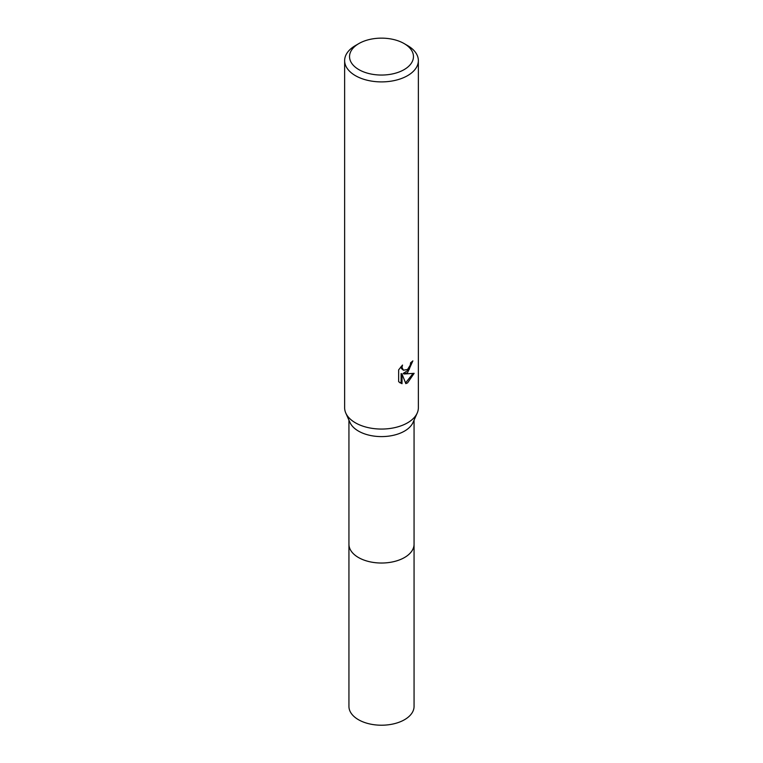 <?xml version="1.0" encoding="UTF-8"?>
<svg xmlns="http://www.w3.org/2000/svg" width="763" height="763" viewBox="0 0 763 763"><rect width="100%" height="100%" fill="white"/><g stroke="black" fill="none" stroke-linecap="round" stroke-linejoin="round"><path stroke-width="1.14" d="M404.094 43.548L407.566 45.561A36.862 21.288 180 0 1 418.362 60.611L418.362 407.766A36.862 21.288 180 0 1 417.218 413.041L413.041 422.464A32.561 18.798 180 0 1 404.524 431.095A32.561 18.798 180 0 1 372.897 435.931A32.561 18.798 180 0 1 349.959 422.464L345.782 413.041A36.862 21.288 180 0 1 344.638 407.766L344.638 60.611A36.862 21.288 180 0 1 355.434 45.561L358.906 43.548A31.951 18.446 180 0 1 404.094 43.548A31.951 18.446 180 0 1 404.094 69.643A31.951 18.446 180 0 1 358.906 69.643A31.951 18.446 180 0 1 358.906 43.548L355.434 45.561M414.061 543.857A32.561 18.798 180 0 1 414.061 544.229A32.561 18.798 180 0 1 404.524 557.515A32.561 18.798 180 0 1 369.044 561.597A32.561 18.798 180 0 1 348.939 544.229A32.561 18.798 180 0 1 348.939 543.857M417.218 413.041A36.862 21.288 180 0 1 407.566 422.816A36.862 21.288 180 0 1 371.753 428.301A36.862 21.288 180 0 1 345.782 413.041M405.83 383.627L402.015 374.08L402.015 383.703L398.648 381.729L398.648 369.855L402.521 365.057L401.996 367.413L403.427 370.227L407.566 369.464L410.236 365.21L410.618 362.74A36.862 21.288 0 0 0 412.869 360.87L407.566 372.649L404.037 373.984L414.137 373.336L407.566 382.892L405.83 383.617M418.362 60.611A36.862 21.288 180 0 1 407.566 75.661A36.862 21.288 180 0 1 367.394 80.277A36.862 21.288 180 0 1 344.638 60.611M411.906 361.729L409.14 369.588L403.16 373.469L404.037 373.984M405.563 382.921L412.974 373.603M402.015 383.703L401.128 383.198L401.128 373.574L402.015 374.08M399.802 382.711L401.128 383.188M403.427 370.227L401.491 368.596L401.128 366.517M348.939 544.229A32.561 18.798 180 0 0 358.476 557.524A32.561 18.798 180 0 0 393.966 561.597A32.561 18.798 180 0 0 414.061 544.229L414.061 706.414A32.561 18.798 180 0 1 393.966 723.782A32.561 18.798 180 0 1 358.476 719.709A32.561 18.798 180 0 1 348.939 706.414L348.939 420.165M414.061 544.229L414.061 420.165"/></g></svg>
